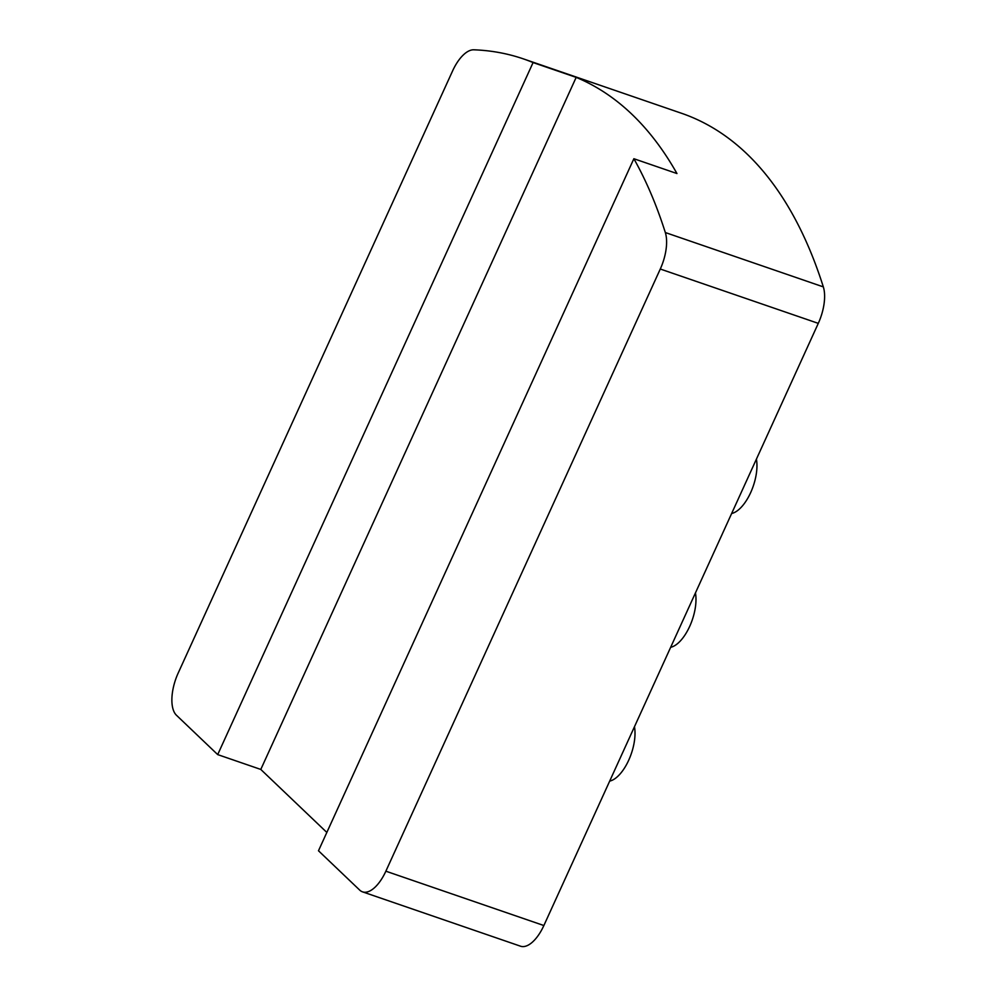 <?xml version="1.0" encoding="UTF-8"?>
<svg xmlns="http://www.w3.org/2000/svg" width="996" height="996" viewBox="0 0 996 996"><rect width="100%" height="100%" fill="white"/><g stroke="black" fill="none" stroke-linecap="round" stroke-linejoin="round"><path stroke-width="1.49" d="M260.79 769.435L217.701 754.607L533.084 62.561L576.174 77.377L260.79 769.435L326.837 832.444M576.174 77.377A790.575 362.594 109 0 1 676.956 173.541L633.867 158.725L318.483 850.771L359.718 890.113A34.188 15.675 109 0 0 362.532 891.856L520.535 946.2A34.188 15.675 -71 0 0 543.866 925.533L385.863 871.189A34.188 15.675 109 0 1 362.532 891.856M633.867 158.725A790.575 362.594 109 0 1 665.328 232.541A34.188 15.675 109 0 1 660.286 269.02L385.863 871.189M217.701 754.607L176.466 715.265A34.188 15.675 109 0 1 178.197 673.035L452.62 70.865A34.188 15.675 109 0 1 473.797 49.8A790.575 362.594 109 0 1 523.473 58.913L681.476 113.258A790.575 362.594 109 0 1 823.331 286.885L665.328 232.541M523.473 58.913A790.575 362.594 109 0 1 533.084 62.561M660.286 269.02L818.289 323.364L543.866 925.533M818.289 323.364A34.188 15.675 -71 0 0 823.331 286.885M695.445 592.931A34.188 15.675 109 0 1 689.668 626.434A34.188 15.675 109 0 1 670.669 647.3M634.464 726.731A34.188 15.675 109 0 1 628.7 760.234A34.188 15.675 109 0 1 609.689 781.101M756.412 459.144A34.188 15.675 109 0 1 750.648 492.634A34.188 15.675 109 0 1 731.637 513.5"/></g></svg>
